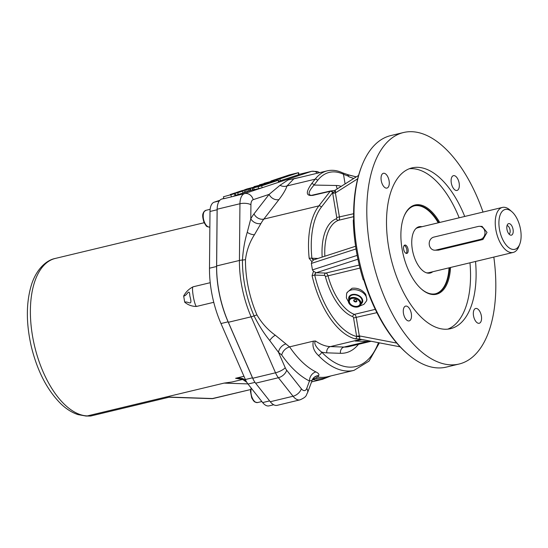 <?xml version="1.0" encoding="UTF-8"?>
<svg xmlns="http://www.w3.org/2000/svg" width="548" height="548" viewBox="0 0 548 548"><rect width="100%" height="100%" fill="white"/><g stroke="black" fill="none" stroke-linecap="round" stroke-linejoin="round"><path stroke-width="0.82" d="M348.528 299.996L349.487 297.379A6.61 4.562 20.1 0 1 357.262 295.372A6.61 4.562 20.1 0 1 361.906 301.934L360.94 304.551A6.61 4.562 20.1 0 1 357.926 306.935A6.61 4.562 20.1 0 1 350.864 305.325A6.61 4.562 20.1 0 1 348.528 299.996A6.61 4.562 20.1 0 1 356.303 297.996A6.61 4.562 20.1 0 1 360.94 304.551M438.236 222.817A45.224 22.749 76.5 0 0 414.363 205.843M435.461 293.783A45.224 22.749 76.5 0 0 449.038 267.828M449.593 267.698A45.224 22.749 -103.5 0 1 435.742 293.721A45.224 22.749 -103.5 0 1 421.145 288.81M403.862 216.775A45.224 22.749 -103.5 0 1 414.637 205.774A45.224 22.749 -103.5 0 1 438.79 222.68M439.722 222.454A45.881 23.078 76.5 0 0 403.979 216.467A45.881 23.078 76.5 0 0 402.047 248.819A45.881 23.078 76.5 0 0 421.391 289.029A45.881 23.078 76.5 0 0 450.525 267.472M469.965 262.807A82.673 41.586 -103.5 0 1 447.771 329.143M409.281 168.75A82.673 41.586 -103.5 0 1 459.169 217.789M476.198 308.421A7.604 3.829 -103.5 0 1 481.281 315.484A7.604 3.829 -103.5 0 1 479.219 323.265A7.604 3.829 -103.5 0 1 473.725 316.758A7.604 3.829 -103.5 0 1 475.671 308.469A7.604 3.829 -103.5 0 1 476.198 308.421M451.292 182.922A7.604 3.829 -103.5 0 1 453.449 175.661A7.604 3.829 -103.5 0 1 458.943 182.162A7.604 3.829 -103.5 0 1 456.998 190.451A7.604 3.829 -103.5 0 1 451.292 182.922M362.043 165.345L361.564 166.571A117.724 59.218 76.5 0 0 353.679 219.755L353.275 219.995A116.395 58.554 -103.5 0 0 363.29 279.864L363.68 279.521A117.724 59.218 76.5 0 0 406.232 352.741L407.219 353.611A119.046 59.883 -103.5 0 1 362.043 165.345A119.046 59.883 -103.5 0 1 390.745 135.589L403.534 132.52A119.046 59.883 -103.5 0 1 483.021 212.069M386.415 188.142A7.604 3.829 -103.5 0 1 381.333 181.08A7.604 3.829 -103.5 0 1 383.388 173.298A7.604 3.829 -103.5 0 1 388.888 179.806A7.604 3.829 -103.5 0 1 386.943 188.094A7.604 3.829 -103.5 0 1 386.415 188.142M493.823 257.087A119.046 59.883 -103.5 0 1 459.08 364.036L446.298 367.105A119.046 59.883 -103.5 0 1 407.219 353.611M411.322 313.641A7.604 3.829 -103.5 0 1 409.164 320.902A7.604 3.829 -103.5 0 1 403.671 314.401A7.604 3.829 -103.5 0 1 405.616 306.113A7.604 3.829 -103.5 0 1 411.322 313.641M363.804 279.932A85.974 43.251 76.5 0 0 363.29 279.864M459.08 364.036A119.046 59.883 -103.5 0 1 373.078 262.252A119.046 59.883 -103.5 0 1 403.534 132.52M475.527 261.478A82.673 41.586 -103.5 0 1 450.593 328.67A82.673 41.586 -103.5 0 1 390.868 257.985A82.673 41.586 -103.5 0 1 412.014 167.894A82.673 41.586 -103.5 0 1 464.725 216.46M361.824 339.472L357.734 340.452M378.469 342.671A91.927 46.244 -103.5 0 1 321.601 352.056A3.309 2.171 136 0 1 318.354 355.419A95.236 47.902 76.5 0 0 353.967 370.386L369.023 361.111L379.394 342.849M361.735 339.452L355.111 341.041L367.407 341.459L344.062 347.055L330.396 346.596A5.288 4.528 -88.1 0 0 326.82 352.844A78.042 39.257 76.5 0 1 321.601 352.056C318.196 349.453 312.887 343.719 315.532 340.993L313.374 341.157C312.113 346.309 313.778 351.062 318.354 355.419M353.967 370.386L327.615 376.709A95.236 47.902 -103.5 0 1 317.888 377.079L318.662 375.544C319.409 374.394 318.491 373.188 315.929 371.928A95.236 47.902 -103.5 0 1 289.591 346.863A72.747 36.593 -103.5 0 1 285.96 343.945A7.939 5.576 -48.5 0 0 278.528 352.364A80.686 40.586 76.5 0 0 281.699 354.953C282.816 350.946 285.446 348.247 289.591 346.863L313.374 341.157M357.166 255.395L312.435 269.897L313.49 271.267L312.079 275.678A72.747 36.593 76.5 0 0 355.207 338.849L359.358 338.938M312.435 269.897L311.353 263.424L311.887 261.697L309.182 258.382A1.987 0.438 -5.9 0 1 311.908 258.252A70.767 35.599 -103.5 0 1 321.334 207.185A1.987 1.589 -142.2 0 0 318.874 205.877A72.747 36.593 76.5 0 0 309.182 258.382M285.96 343.945L275.329 335.239C267.856 329.896 261.732 323.135 256.971 314.963A72.747 36.593 -103.5 0 1 245.477 259.615C246.641 250.491 249.635 242.189 254.45 234.722L260.944 223.509A72.747 36.593 -103.5 0 1 263.848 219.084L318.874 205.877L330.149 191.327A1.987 1.589 -142.2 0 1 332.609 192.629L335.547 191.163L335.047 190.533M355.207 338.849A1.987 1.658 -75.7 0 0 356.673 336.527A70.767 35.599 -103.5 0 1 314.723 275.075L312.079 275.678M313.49 271.267L315.723 272.493L314.867 275.089A1.987 1.699 91.9 0 1 316.21 272.746L315.723 272.493M223.831 198.369L221.728 199.068A15.871 7.987 76.5 0 0 217.159 209.213L216.645 265.931A74.069 37.257 76.5 0 0 228.345 322.279L252.724 378.257A15.871 7.987 76.5 0 0 255.615 383.196L270.267 401.725A15.871 7.987 76.5 0 0 277.172 405.335L299.962 399.862C307.449 396.615 305.825 395.231 307.531 392.758A7.939 5.473 -159.9 0 0 306.75 388.422A7.939 3.994 -103.5 0 1 301.325 388.744L286.679 370.215A7.939 3.994 -103.5 0 1 285.234 367.749L278.528 352.364L269.712 340.52A7.939 3.466 130.5 0 1 275.329 335.239M324.848 256.224A48.943 24.619 -103.5 0 1 338.596 220.269A3.309 1.665 76.5 0 0 339.445 217.138L335.39 192.917L335.547 191.163L334.636 190.499L358.57 175.435M330.711 190.957A1.987 1.644 89.9 0 1 331.033 190.916A1.987 1.644 89.9 0 1 331.04 190.916A1.987 1.644 89.9 0 1 332.657 192.485A1.987 1.548 39.9 0 0 330.252 191.197A1.987 1 -103.5 0 1 330.581 190.971A1.987 1 -103.5 0 1 330.711 190.957L334.636 190.492M313.237 195.15L311.339 195.369C307.606 194.841 308.503 191.403 314.038 185.066A1.987 1.589 -142.2 0 0 311.572 183.765C305.476 192.458 305.955 196.307 313.018 195.335L330.149 191.327M341.342 186.368A56.876 28.612 76.5 0 0 336.294 185.491L314.038 185.066L317.58 180.491A70.767 35.599 -103.5 0 1 343.48 174.271A1.987 1.589 -64.8 0 0 342.658 172.873C337.349 170.373 332.198 169.702 327.204 170.853A72.747 36.593 76.5 0 0 315.121 179.189L311.572 183.765M345.103 183.977L343.48 174.271L348.775 176.346L347.59 174.661L348.329 175.011L347.59 174.661M357.673 178.778L335.39 192.917L332.698 193.286L336.753 217.501A1.322 0.664 -103.5 0 1 336.41 218.755A50.923 25.619 76.5 0 0 322.162 257.094M313.614 259.903L312.052 258.252A1.987 1.699 91.9 0 0 313.648 259.834L311.887 261.697M359.557 338.746L359.817 337.082L356.625 336.26L359.317 335.89L356.262 317.607A3.309 1.665 76.5 0 0 354.344 314.381A48.943 24.619 -103.5 0 1 327.971 275.747A3.309 1.665 76.5 0 0 325.855 273.068L316.21 272.746L357.94 259.211M359.817 337.082L359.317 335.89L396.766 343.096M346.583 293.762L347.055 292.488L352.049 288.262C357.652 287.673 362.214 289.707 365.742 294.372L366.92 299.77L366.454 301.051A10.583 7.295 -159.9 0 0 365.413 295.269A10.583 7.295 -159.9 0 0 355.131 289.693A10.583 7.295 -159.9 0 0 346.583 293.762L346.384 297.893L348.37 301.64M273.753 181.292L273.637 180.861L264.088 183.299L274.103 180.641M271.027 181.71L259.444 184.84L271.089 181.957M259.54 185.203L259.444 184.84M270.938 181.018L279.829 178.881L298.53 172.647L289.303 174.922L270.938 181.018M298.53 172.647L299.037 174.565L278.726 181.272M252.423 188.101L252.929 190.019L261.971 187.806L278.768 182.231L278.453 180.224L269.226 182.498L252.423 188.101L261.649 185.827L278.453 180.224M231.283 194.615L227.92 195.533L231.283 194.615M223.413 196.787L235.14 193.533L223.413 196.787L223.913 198.705L244.518 193.602A15.871 7.987 76.5 0 0 239.949 203.746L239.428 260.464A74.069 37.257 76.5 0 0 251.135 316.812L275.514 372.791A15.871 7.987 76.5 0 0 278.405 377.73L293.057 396.252A15.871 7.987 76.5 0 0 299.962 399.862M231.414 196.903L230.914 194.985M235.14 193.533L235.64 195.451L233.174 196.321M241.997 190.615L236.503 192.437L249.498 188.82L241.997 190.615M245.223 190.238L245.73 192.156L242.956 192.93M244.511 192.56L244.004 190.642M246.751 189.731L247.258 191.649L245.703 192.06M249.498 188.82L250.004 190.738L247.223 191.512M248.778 191.142L248.278 189.224M254.005 186.635L262.567 184.477L254.005 186.635M248.607 188.67L251.765 187.854L248.607 188.67M247.148 188.909L244.709 189.718L250.374 188.526L256.478 186.498L247.148 188.909M252.21 187.916L252.71 189.834L249.977 190.636M250.881 190.444L250.374 188.526M234.982 192.944L230.256 194.513L237.757 192.718L242.483 191.142L234.982 192.944M242.483 191.142L242.99 193.06L235.592 195.273M238.257 194.629L237.757 192.718M301.736 176.963L288.036 179.97L280.014 185.279L269.109 194.389L254.012 213.878A80.686 40.586 76.5 0 0 250.792 218.789A7.939 6.021 -150.9 0 0 260.944 223.509M254.012 213.878A7.939 6.364 37.8 0 0 263.848 219.084L278.953 199.595A7.939 6.364 37.8 0 1 269.109 194.389L253.203 199.671A7.939 6.85 -108.4 0 0 244.518 193.602L261.971 187.806M280.014 185.279A7.939 7.199 -162.5 0 0 287.001 185.936L293.79 178.874L327.204 170.853M347.542 174.702L356.262 176.901M348.775 176.346L348.843 176.751L353.761 178.484M318.436 375.825A7.939 7.61 35.4 0 0 312.798 378.928L315.312 378.367A7.939 6.72 98.5 0 1 317.888 377.079M318.662 375.544A7.939 7.645 29.2 0 0 312.524 379.36A7.939 7.645 29.2 0 0 312.524 379.367L312.613 379.141M281.699 354.953A103.175 51.896 76.5 0 0 309.469 381.004A7.939 6.329 116.3 0 1 315.929 371.928M306.75 388.422L309.469 381.004L312.1 380.264M217.159 209.213L239.949 203.746A7.939 3.048 -179.5 0 1 250.916 204.746L250.792 218.789L247.237 232.325C244.682 240.825 243.086 250.059 242.456 260.04A73.411 36.928 76.5 0 0 254.053 315.888C258.677 325.115 263.896 333.328 269.712 340.52M404.253 245.422A4.302 2.165 -103.5 0 1 406.671 249.052A4.302 2.165 -103.5 0 1 406.164 253.382M406.548 253.457A4.302 2.165 -103.5 0 1 403.677 249.463A4.302 2.165 -103.5 0 1 404.842 245.066A4.302 2.165 -103.5 0 1 407.952 248.744A4.302 2.165 -103.5 0 1 406.849 253.429A4.302 2.165 -103.5 0 1 406.548 253.457M421.96 226.721A23.811 11.974 76.5 0 0 419.083 226.728A23.811 11.974 76.5 0 0 412.993 252.676A23.811 11.974 76.5 0 0 430.194 273.034A23.811 11.974 76.5 0 0 432.762 271.74M431.482 272.041A23.811 11.974 -103.5 0 1 429.543 273.151M418.453 226.92A23.811 11.974 -103.5 0 1 420.686 227.023M273.692 404.753L268.993 405.883A14.549 7.316 -103.5 0 1 262.656 402.568L248.004 384.045A14.549 7.316 -103.5 0 1 245.36 379.517L220.974 323.539A72.747 36.593 -103.5 0 1 209.487 268.198L210 211.48A14.549 7.316 -103.5 0 1 214.186 202.178L219.837 200.301M253.553 379.976A14.549 7.316 -103.5 0 1 252.47 377.812L228.091 321.834A72.747 36.593 -103.5 0 1 216.597 266.492L217.111 209.774A14.549 7.316 -103.5 0 1 217.193 208.103M169.202 397.184L90.653 416.028L87.338 415.918A80.686 40.586 -103.5 0 1 33.442 340.945A80.686 40.586 -103.5 0 1 55.286 258.444L204.144 222.728M55.286 258.444C46.744 260.047 37.004 268.506 31.88 283.487C25.996 301.77 25.859 323.012 31.469 347.213C37.511 371.448 47.354 390.354 60.999 403.931C66.356 409.055 72.007 412.617 77.96 414.596L86.029 416.048A6.61 5.665 -88.1 0 0 87.338 415.918L224.064 383.107L231.975 381.997L242.38 379.504M246.908 382.483A10.583 5.322 76.5 0 1 246.49 382.086A10.583 5.322 76.5 0 1 244.833 379.928C243.175 378.278 240.099 377.723 235.592 378.284L241.942 379.374M235.592 378.284L243.949 376.277M213.761 302.304L196.458 306.455C192.06 306.455 188.142 305.037 184.703 302.195L183.662 295.995M184.703 302.195C188.265 300.756 193.081 307.613 189.82 295.851C189.485 287.296 186.882 296.221 183.669 295.995C185.936 291.844 189.101 288.775 193.17 286.789L210.22 282.7M196.458 306.455C194.239 304.962 191.184 286.741 193.163 286.789M86.029 416.048L90.653 416.028A132.274 66.534 -103.5 0 0 91.235 415.891L169.079 397.218L211.953 398.656A5.288 4.528 91.9 0 0 212.994 398.554A2.117 1.062 76.5 0 0 213.145 398.54A2.117 1.062 76.5 0 0 213.282 398.485M357.577 306.544A5.953 4.103 20.1 0 1 348.939 301.304A5.953 4.103 20.1 0 1 357.597 299.215A5.953 4.103 20.1 0 1 357.577 306.544M356.899 300.982A1.651 1.137 20.1 0 1 356.316 301.304A1.651 1.137 20.1 0 0 356.693 301.153L356.693 301.153A1.651 1.137 20.1 0 0 356.899 300.982M356.097 301.9A1.651 1.137 20.1 0 1 354.33 301.496A1.651 1.137 20.1 0 1 353.748 300.167A1.651 1.137 20.1 0 1 355.693 299.667A1.651 1.137 20.1 0 1 356.851 301.304A1.651 1.137 20.1 0 1 356.097 301.9M357.385 306.27A5.555 3.829 20.1 0 1 349.323 301.373A5.555 3.829 20.1 0 1 357.406 299.42A5.555 3.829 20.1 0 1 357.385 306.27M519.737 244.209A20.502 10.316 -103.5 0 1 505.736 244.49A20.502 10.316 -103.5 0 1 499.351 217.885A20.502 10.316 -103.5 0 1 511.955 211.781A20.502 10.316 -103.5 0 1 520.6 229.756A20.502 10.316 -103.5 0 1 519.737 244.209L518.771 246.655A23.146 11.645 -103.5 0 1 513.188 252.436A23.146 11.645 -103.5 0 1 496.461 232.647A23.146 11.645 -103.5 0 1 502.386 207.425L417.96 227.68A23.146 11.645 76.5 0 0 415.802 228.68M426.385 272.788A23.146 11.645 76.5 0 0 428.755 272.699L513.188 252.436M502.386 207.425A23.146 11.645 -103.5 0 1 509.983 210.048L511.955 211.781M434.639 250.203L438.496 250.155L482.959 239.49L487.028 232.414L482.069 226.399L479.548 226.317A6.61 5.665 -88.1 0 0 478.246 226.447L433.776 237.12A6.61 5.665 -88.1 0 0 429.214 244.168A6.61 5.665 -88.1 0 0 434.639 250.203A6.61 5.665 -88.1 0 0 435.948 250.073L480.411 239.401A6.61 5.665 -88.1 0 0 484.973 232.352A6.61 5.665 -88.1 0 0 479.548 226.317M509.037 223.598A5.925 2.98 76.5 0 0 507.736 224.207A5.925 2.98 76.5 0 0 507.112 230.091A5.925 2.98 76.5 0 0 510.339 235.058A5.925 2.98 76.5 0 0 513.154 230.091A5.925 2.98 76.5 0 0 509.037 223.598M507.03 225.625A4.398 2.213 -103.5 0 1 507.064 225.625A4.398 2.213 -103.5 0 1 509.941 229.448A4.398 2.213 -103.5 0 1 509.065 234.112M356.693 301.153A1.85 1.85 0 0 1 353.967 300.153L353.967 300.153A1.651 1.137 20.1 0 1 353.919 299.893M361.187 303.893A7.275 5.014 -159.9 0 0 361.81 298.187A7.275 5.014 -159.9 0 0 353.275 294.351A7.275 5.014 -159.9 0 0 348.768 299.338M312.394 379.613A11.905 5.987 -103.5 0 1 312.73 379.648A96.558 48.573 76.5 0 0 322.594 379.271L330.958 375.907M312.326 379.743L312.73 379.648A7.939 6.72 -81.5 0 0 315.312 378.367A95.9 48.238 76.5 0 0 330.451 376.031M317.593 173.161A7.939 6.85 71.6 0 0 311.456 171.38A15.871 7.987 76.5 0 1 311.785 171.284L298.982 174.36L311.456 171.38L278.768 182.231M368.708 340.794A3.966 3.398 91.9 0 1 367.407 341.459A72.747 36.593 76.5 0 0 371.023 341.24M360.872 339.287L330.396 346.596A72.747 36.593 -103.5 0 1 315.532 340.993M326.82 352.844L340.486 353.309A78.042 39.257 76.5 0 0 358.481 344.308M371.16 341.267L349.117 346.555A72.747 36.593 -103.5 0 1 344.062 347.055A5.288 4.528 -88.1 0 0 340.486 353.309M228.345 322.279L251.135 316.812A7.939 2.281 156.5 0 0 254.053 315.888A7.939 2.281 -23.5 0 1 256.971 314.963M216.645 265.931L239.428 260.464A7.939 3.048 0.5 0 1 242.456 260.04A7.939 3.048 0.5 0 0 245.477 259.615M313.477 195.095A1.987 1 76.5 0 0 313.346 195.109L313.346 195.109A1.987 1 76.5 0 0 313.018 195.335M317.58 180.491A1.987 1.589 -142.2 0 0 315.121 179.189L287.001 185.936C285.789 189.642 283.104 194.191 278.953 199.595M336.294 185.491A13.227 11.337 -88.9 0 0 337.321 188.916M321.334 207.185L332.609 192.629L332.698 193.286M317.991 258.451L312.052 258.252M353.624 216.666L338.596 220.269A1.987 1.713 70.5 0 1 336.41 218.755M353.618 213.734L336.753 217.501M311.353 263.424L356.022 248.936M314.867 275.089L324.512 275.411A1.987 1.699 91.9 0 1 325.855 273.068L359.248 265.054M324.512 275.411A1.322 0.664 -103.5 0 1 325.361 276.487L359.988 268.068M325.361 276.487A50.923 25.619 76.5 0 0 352.802 316.682A1.987 1.623 110.7 0 1 354.344 314.381L375.277 309.353M352.802 316.682A1.322 0.664 -103.5 0 1 353.563 317.97L376.901 312.655M353.563 317.97L356.625 336.26M271.829 181.765L271.74 181.422M276.548 180.621L276.343 179.84M280.336 180.799L279.829 178.881M298.701 174.709L298.194 172.791M254.217 189.766L253.717 187.848M258.67 188.697L258.163 186.779M262.156 187.745L261.649 185.827M278.617 182.279L278.117 180.361M235.078 195.691L234.571 193.773M221.728 199.068L223.879 198.554M356.132 176.983L353.871 176.264M252.724 378.257L275.514 372.791A7.939 2.281 156.5 0 0 285.234 367.749M255.615 383.196L278.405 377.73A7.939 4.644 141.7 0 0 286.679 370.215M270.267 401.725L293.057 396.252A7.939 4.644 141.7 0 0 301.325 388.744M254.45 234.722A7.939 4.042 28 0 1 247.237 232.325M250.916 204.746A7.939 3.994 -103.5 0 1 253.203 199.671M209.857 227.064A8.597 4.322 -103.5 0 1 204.959 223.276A8.597 4.322 -103.5 0 1 204.212 211.631A8.597 4.322 -103.5 0 1 205.856 210.343L203.767 211.932C203.205 213.617 201.527 214.261 204.02 222.44L205.932 225.468C206.267 226.427 207.582 226.954 209.87 227.064M251.155 388.025L250.443 391.238L251.731 397.93L253.642 400.958L255.135 402.157L257.581 402.554A8.597 4.322 -103.5 0 1 251.162 394.238A8.597 4.322 -103.5 0 1 251.374 388.306M262.656 402.568L269.616 400.903M248.004 384.045L254.998 382.367M245.36 379.517L252.47 377.812M220.974 323.539L228.091 321.834M209.487 268.198L216.597 266.492M210 211.48L217.111 209.774M214.186 202.178L219.296 200.952M211.953 398.656L250.662 389.539L212.994 398.554L169.579 397.088M224.064 383.107L247.901 383.908M480.411 239.401L482.959 239.49M435.948 250.073L438.496 250.155M311.497 381.935L322.594 379.271M311.339 195.369L330.581 190.971A1.987 1.987 0 0 1 331.04 190.916L334.753 190.457M342.658 172.873L348.021 174.709M355.597 246.251L313.792 259.814M360.002 305.907L363.94 304.325L366.454 301.051M274.192 180.641L274.329 181.155M400.143 346.843L359.495 339.02M347.918 174.716L356.303 176.874M307.531 392.758L312.524 379.367M311.785 171.284L317.367 171.545L319.731 172.647M205.856 210.343L210.131 209.315M257.581 402.554L261.834 401.533M91.235 415.891L90.564 416.048M246.49 382.086C243.182 379.695 241.497 378.757 241.449 379.285"/></g></svg>

